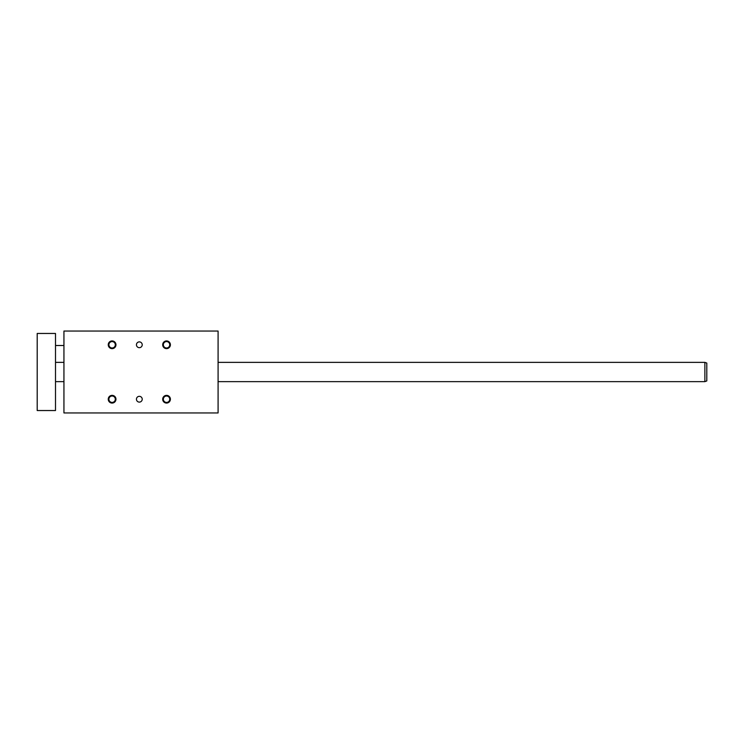 <?xml version="1.0" encoding="UTF-8"?>
<svg xmlns="http://www.w3.org/2000/svg" width="744" height="744" viewBox="0 0 744 744"><rect width="100%" height="100%" fill="white"/><g stroke="black" fill="none" stroke-linecap="round" stroke-linejoin="round"><path stroke-width="1.12" d="M63.938 331.052L63.938 412.948L218.085 412.948L218.085 331.052L63.938 331.052M162.694 399.221A3.85 3.85 0 0 0 168.47 402.551A3.85 3.85 0 0 0 168.47 395.882A3.85 3.85 0 0 0 162.694 399.221M108.252 399.221A3.85 3.85 0 0 0 114.037 402.551A3.85 3.85 0 0 0 114.037 395.882A3.85 3.85 0 0 0 108.252 399.221M162.694 344.779A3.85 3.85 0 0 1 168.47 341.45A3.85 3.85 0 0 1 168.47 348.118A3.85 3.85 0 0 1 162.694 344.779M108.252 344.779A3.85 3.85 0 0 1 114.037 341.45A3.85 3.85 0 0 1 114.037 348.118A3.85 3.85 0 0 1 108.252 344.779M136.44 399.221A2.892 2.892 0 0 0 140.774 401.723A2.892 2.892 0 0 0 140.774 396.71A2.892 2.892 0 0 0 136.44 399.221M136.44 344.779A2.892 2.892 0 0 1 140.774 342.277A2.892 2.892 0 0 1 140.774 347.29A2.892 2.892 0 0 1 136.44 344.779M166.544 396.013A3.199 3.199 0 0 1 169.744 399.221A3.199 3.199 0 0 1 166.544 402.42A3.199 3.199 0 0 1 163.345 399.221A3.199 3.199 0 0 1 166.544 396.013M108.903 399.221A3.199 3.199 0 0 1 112.112 396.013A3.199 3.199 0 0 1 115.311 399.221A3.199 3.199 0 0 1 112.112 402.42A3.199 3.199 0 0 1 108.903 399.221M166.544 347.987A3.199 3.199 0 0 0 169.744 344.779A3.199 3.199 0 0 0 166.544 341.58A3.199 3.199 0 0 0 163.345 344.779A3.199 3.199 0 0 0 166.544 347.987M112.112 347.987A3.199 3.199 0 0 0 115.311 344.779A3.199 3.199 0 0 0 112.112 341.58A3.199 3.199 0 0 0 108.903 344.779A3.199 3.199 0 0 0 112.112 347.987M55.502 410.539L55.502 333.461L37.2 333.461L37.2 410.539L55.502 410.539M704.875 362.365L704.875 381.635L706.8 380.937L706.8 363.063L704.875 362.365L218.085 362.365M55.502 345.504L63.938 345.504M55.502 381.635L63.938 381.635M218.085 381.635L704.875 381.635M55.502 362.365L63.938 362.365"/></g></svg>
